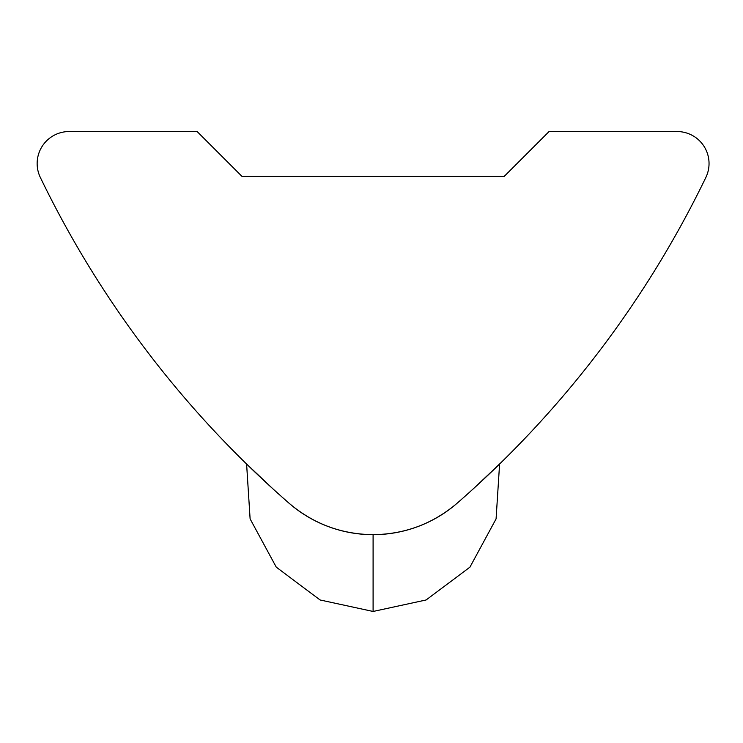 <?xml version="1.0" encoding="UTF-8"?>
<svg xmlns="http://www.w3.org/2000/svg" width="743" height="743" viewBox="0 0 743 743"><rect width="100%" height="100%" fill="white"/><g stroke="black" fill="none" stroke-linecap="round" stroke-linejoin="round"><path stroke-width="1.11" d="M245.116 462.573L272.709 488.643M286.993 501.414L288.971 503.141C313.221 523.769 341.26 534.282 373.097 534.672C404.935 534.282 432.974 523.769 457.224 503.141A127.982 127.982 0 0 1 288.971 503.141A1023.835 1023.835 0 0 1 40.345 177.466A31.995 31.995 0 0 1 69.145 131.539L197.127 131.539L241.921 176.332L504.274 176.332L549.068 131.539L677.049 131.539A31.995 31.995 0 0 1 705.85 177.466A1023.835 1023.835 0 0 1 457.224 503.141M474.805 487.436L501.079 462.573M373.097 534.672L373.097 611.461L320.094 599.972L276.275 567.169L250.112 518.893L246.602 464.031M499.593 464.031L496.083 518.893L469.92 567.169L426.101 599.972L373.097 611.461"/></g></svg>
